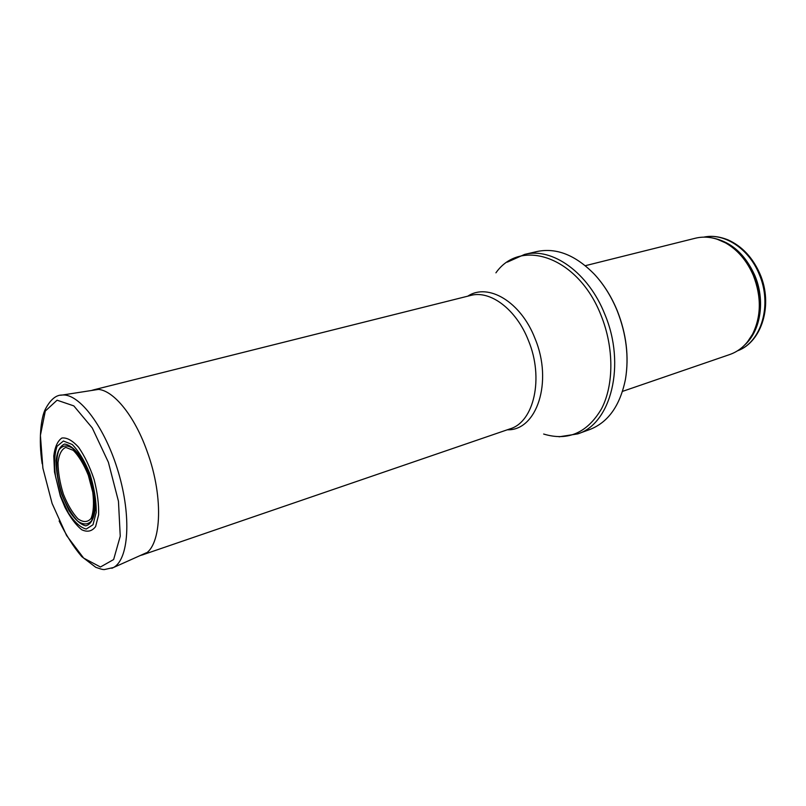 <?xml version="1.0" encoding="UTF-8"?>
<svg xmlns="http://www.w3.org/2000/svg" width="806" height="806" viewBox="0 0 806 806"><rect width="100%" height="100%" fill="white"/><g stroke="black" fill="none" stroke-linecap="round" stroke-linejoin="round"><path stroke-width="1.21" d="M585.297 265.698L695.356 238.223C705.23 235.836 715.254 237.377 725.44 242.838C737.591 249.769 746.89 260.64 753.338 275.471C761.569 296.84 761.287 316.446 752.502 334.278C746.94 344.394 739.364 351.144 729.783 354.519L622.504 391.384M617.215 310.814C626.343 334.097 629.103 356.887 625.476 379.173C620.146 405.589 608.208 422.384 589.68 429.558L577.701 433.9C610.998 423.795 626.151 364.655 604.843 314.35C588.42 272.599 552.191 247.079 524.575 254.424L536.987 251.532C556.432 247.472 575.585 255.069 594.435 274.312C603.805 284.468 611.391 296.628 617.215 310.814M91.461 390.507L93.466 389.892C108.87 385.137 133.071 411.634 146.994 451.068C164.656 498.561 161.331 550.226 142.319 554.931L140.304 555.495M63.301 493.897C59.886 482.804 58.123 472.397 58.002 462.674C59.009 454.282 61.599 449.194 65.78 447.401L73.255 450.332C78.837 456.015 83.864 464.347 88.328 475.318L92.781 492.345C94.101 503.518 93.536 512.223 91.078 518.449C87.642 522.409 83.26 522.53 77.94 518.822C72.52 512.999 67.694 504.838 63.452 494.34L63.301 493.897M54.506 472.024L53.78 455.974C54.919 446.887 57.629 440.902 61.891 438.021C66.888 437.396 72.459 440.489 78.605 447.28C84.66 456.035 89.819 466.755 94.09 479.449C97.415 492.426 98.926 504.234 98.614 514.873L95.602 526.59C91.985 531.356 87.36 532.403 81.708 529.733C75.835 524.948 70.243 517.452 64.923 507.236L60.329 496.103L54.506 472.024M61.84 494.813L69.064 510.732C74.797 519.447 80.368 524.484 85.768 525.855C90.564 524.575 93.647 519.386 95.037 510.289C95.098 499.408 93.174 487.58 89.234 474.805L81.597 458.271C75.583 449.526 69.9 444.791 64.571 444.056C59.997 446 57.155 451.541 56.057 460.689C56.178 471.309 58.103 482.663 61.82 494.773L61.84 494.813M759.081 273.949C772.652 304.708 761.358 342.308 737.5 350.822C762.073 341.996 773.407 304.325 759.907 273.798C752.673 257.537 742.054 246.233 728.07 239.896C719.355 236.44 711.275 235.513 703.829 237.125C724.151 232.642 748.683 248.389 759.081 273.949M713.199 238.123C731.304 241.951 745.147 254.313 754.708 275.219C765.499 300.154 760.844 330.651 744.804 344.897M717.531 239.342L726.508 243.17C738.508 250.011 747.696 260.741 754.053 275.37C762.174 296.457 761.902 315.801 753.227 333.412L747.777 341.512M495.922 272.831C520.777 237.387 578.507 256.852 601.115 315.549C614.051 347.537 613.971 384.784 601.588 408.682C587.292 432.913 567.978 441.366 543.647 434.041M467.772 296.175C488.134 282.493 520.968 301.817 535.033 338.57C553.208 381.832 536.715 430.888 507.317 429.789M93.466 389.892L470.583 295.47C490.28 289.878 516.445 309.423 528.494 340.676C544.08 378.175 533.955 422.022 510.067 428.842L142.319 554.931M52.098 503.438L42.879 468.125L40.401 435.361L45.297 411.05L57.075 400.199L73.809 405.881L92.247 427.926L108.377 462.241L118.462 501.282L120.245 536.222L113.636 559.535L100.448 566.991L83.663 558.115L66.576 535.516L52.098 503.438M60.652 395.252L62.354 395.031C79.502 393.358 105.254 427.613 118.381 472.266C131.67 516.858 128.718 559.616 113.424 567.545L111.863 568.29M62.092 494.582C56.41 477.051 55.14 459.571 58.969 449.919C62.394 445.285 66.958 444.751 72.681 448.317C78.625 454.383 83.965 463.269 88.72 474.986L93.425 493.121C94.806 505.009 94.181 514.238 91.531 520.797C87.844 524.938 83.169 524.988 77.507 520.958C71.744 514.702 66.636 505.966 62.163 494.783L62.092 494.582M60.51 495.63L55.533 476.517C53.952 463.924 54.465 453.838 57.055 446.282L63.412 441.023L72.218 444.499C78.807 451.229 84.731 461.092 89.99 474.099C94.221 487.882 96.307 500.637 96.236 512.354L92.992 524.756L86.232 529.058C80.419 527.557 74.424 522.117 68.268 512.747L60.51 495.63M752.502 334.278L747.494 341.865M725.44 242.838L717.108 239.201M625.476 379.173C629.154 356.836 626.423 334.047 617.295 310.814C611.472 296.648 603.855 284.488 594.435 274.312M559.072 436.802L577.701 433.9M507.357 262.121L524.575 254.424M42.184 463.782C38.265 439.038 41.156 416.954 45.438 409.035C50.506 399.494 56.138 394.819 62.354 395.031L98.02 389.479M59.12 520.958C66.021 535.113 73.578 547.012 81.789 556.644L95.813 567.333C103.4 569.963 102.533 569.358 104.286 569.58L113.424 567.545L146.36 552.785"/></g></svg>
